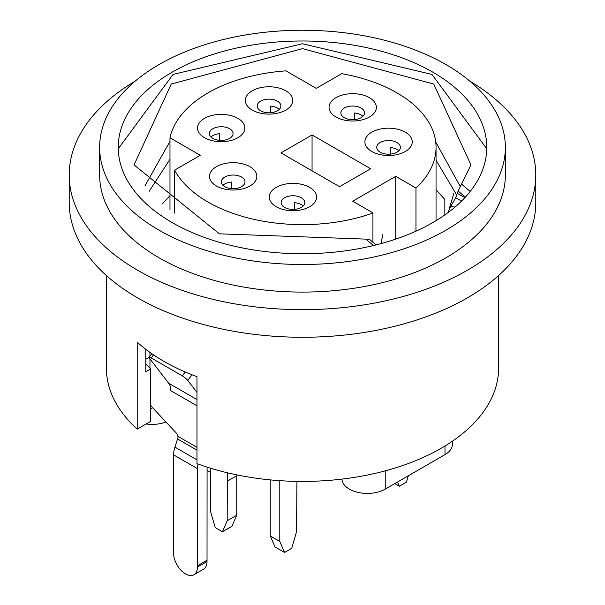<?xml version="1.0" encoding="UTF-8"?>
<svg xmlns="http://www.w3.org/2000/svg" width="605" height="605" viewBox="0 0 605 605"><rect width="100%" height="100%" fill="white"/><g stroke="black" fill="none" stroke-linecap="round" stroke-linejoin="round"><path stroke-width="0.91" d="M444.841 214.919L444.841 199.537M444.849 199.537L436.046 189.69M169.982 195.68L162.148 203.991M192.072 374.813L187.739 380.386L196.98 392.395M196.98 399.572L168.682 383.23A20.283 11.714 -60 0 1 170.807 390.686L196.98 405.796M168.682 383.23L149.488 358.304A5.074 0.96 -142.2 0 1 149.072 357.26L151.825 353.713M153.557 354.893L151.197 357.933L182.279 375.879L185.274 372.014M187.739 380.386A5.074 0.96 -142.2 0 0 182.279 375.879M151.197 357.933A5.074 0.96 -142.2 0 0 149.072 357.26M455.013 207.069L450.68 206.517L455.701 197.699L458.129 191.044L470.947 164.908L433.77 84.057L302.5 48.642L171.23 84.057L134.053 164.915L219.426 233.832L369.058 239.24L369.829 239.656M448.57 211.16L448.169 212.514M450.68 206.517L448.676 210.805L449.734 211.334M457.486 193.434L464.874 197.661M470.198 191.452L461.464 184.049M373.421 245.554L365.896 239.232M486.745 148.747L431.947 74.415L302.5 43.749L173.053 74.415L118.255 148.747M381.15 243.573L382.655 234.748L381.18 243.565M149.957 368.158L149.957 358.909M149.957 356.118L149.957 352.397M177.999 437.642L177.9 436.303A5.074 2.927 -120 0 0 175.851 432.522A2564.829 1480.813 60 0 1 152.12 407.165A5.074 2.927 60 0 1 150.713 405.1M177.946 437.657L174.951 447.133A20.283 11.714 120 0 0 173.612 454.892L197.464 468.663L197.979 464.005M197.464 468.663L197.457 565.758L207.023 560.238L207.076 467.12M193.955 574.75A16.902 9.763 -120 0 0 197.457 567.051L207.016 561.531A16.902 9.763 60 0 1 203.514 569.229L193.955 574.75A16.902 9.763 -120 0 1 185.516 573.918A16.902 9.763 -120 0 1 173.597 553.197L173.612 454.892M197.457 567.051L197.457 565.758M207.016 561.531L207.023 560.238M449.281 208.944L453.712 193.729L449.235 208.914M69.212 174.974L69.212 202.577A233.288 134.688 0 0 0 137.539 297.819A233.288 134.688 0 0 0 391.775 327.01A233.288 134.688 0 0 0 535.788 202.577L535.788 174.974A233.288 134.688 180 0 1 391.775 299.407A233.288 134.688 180 0 1 137.539 270.208A233.288 134.688 180 0 1 69.212 174.974A233.288 134.688 180 0 1 135.301 81.047M469.699 81.047A233.288 134.688 180 0 1 535.788 174.974M505.356 147.37L505.356 174.974A202.857 117.12 180 0 1 380.129 283.178A202.857 117.12 180 0 1 159.062 257.791A202.857 117.12 180 0 1 99.643 174.974L99.643 147.37A202.857 117.12 180 0 1 302.5 30.25A202.857 117.12 180 0 1 505.356 147.37A202.857 117.12 180 0 1 380.129 255.575A202.857 117.12 180 0 1 159.062 230.18A202.857 117.12 180 0 1 99.643 147.37M146.13 423.984A25.357 14.641 0 0 0 165.974 422.025M385.226 470.856L385.226 489.127L444.993 454.62L444.993 445.991M385.226 489.127A25.357 14.641 180 0 1 349.365 489.127A25.357 14.641 180 0 1 341.946 479.115M452.419 441.189L452.419 444.267A25.357 14.641 180 0 1 444.993 454.62M415.968 231.186L415.968 188.034L395.738 176.35L395.738 239.126M395.738 176.35L352.707 201.2L372.93 212.877L372.93 242.272M219.547 140.33L219.547 133.705A11.835 6.829 0 0 0 211.001 137.017M231.496 188.639L231.496 182.014A11.835 6.829 0 0 0 222.958 185.327M398.778 150.819A11.835 6.829 0 0 0 390.24 147.507L390.24 154.131M303.15 206.025A11.835 6.829 0 0 0 294.612 202.713L294.612 209.345M279.245 109.414A11.835 6.829 0 0 0 270.707 106.102L270.707 112.727M362.917 116.311A11.835 6.829 0 0 0 354.379 112.999L354.379 119.624M224.803 186.703A11.835 6.829 0 0 0 237.697 188.185A11.835 6.829 0 0 0 245.002 181.878A11.835 6.829 0 0 0 233.167 175.042A11.835 6.829 0 0 0 221.339 181.878A11.835 6.829 0 0 0 224.803 186.703M284.569 207.409A11.835 6.829 0 0 0 297.463 208.891A11.835 6.829 0 0 0 304.769 202.577A11.835 6.829 0 0 0 292.941 195.748A11.835 6.829 0 0 0 281.106 202.577A11.835 6.829 0 0 0 284.569 207.409M380.197 152.195A11.835 6.829 0 0 0 393.091 153.678A11.835 6.829 0 0 0 400.397 147.37A11.835 6.829 0 0 0 388.561 140.534A11.835 6.829 0 0 0 376.733 147.37A11.835 6.829 0 0 0 380.197 152.195M260.664 110.791A11.835 6.829 0 0 0 273.558 112.273A11.835 6.829 0 0 0 280.864 105.958A11.835 6.829 0 0 0 269.028 99.129A11.835 6.829 0 0 0 257.201 105.958A11.835 6.829 0 0 0 260.664 110.791M344.336 117.695A11.835 6.829 0 0 0 357.23 119.177A11.835 6.829 0 0 0 364.535 112.863A11.835 6.829 0 0 0 352.707 106.034A11.835 6.829 0 0 0 340.872 112.863A11.835 6.829 0 0 0 344.336 117.695M222.89 140.33A11.835 6.829 -0 0 0 233.054 133.569A11.835 6.829 -0 0 0 221.218 126.732A11.835 6.829 -0 0 0 209.383 133.569A11.835 6.829 -0 0 0 222.89 140.33M172.206 222.595A184.26 106.382 180 0 1 118.24 147.37A184.26 106.382 180 0 1 302.5 40.989A184.26 106.382 180 0 1 486.76 147.37A184.26 106.382 180 0 1 373.013 245.653A184.26 106.382 180 0 1 172.206 222.595M498.596 275.54L498.596 368.211A196.096 113.211 0 0 1 396.736 467.499A196.096 113.211 0 0 1 196.98 463.634L196.98 376.681A196.096 113.211 0 0 1 163.842 361.306A196.096 113.211 -0 0 1 137.214 342.173L137.214 429.134L150.713 421.337L150.713 368.884L145.797 371.727L145.797 349.319M145.797 363.892A177.499 102.479 -0 0 0 150.713 368.884M150.713 408.867L152.657 407.747M149.027 357.389L145.797 359.257M312.059 134.945L280.985 152.891L339.556 186.703L370.638 168.765L312.059 134.945L312.059 170.829M276.205 206.721A23.663 13.665 0 0 0 315.795 200.595A23.663 13.665 0 0 0 286.815 183.859A23.663 13.665 0 0 0 276.205 206.721M216.439 186.015A23.663 13.665 0 0 0 256.028 179.889A23.663 13.665 0 0 0 227.041 163.153A23.663 13.665 0 0 0 216.439 186.015M224.561 141.57A23.663 13.665 0 0 0 239.83 119.608A23.663 13.665 0 0 0 199.257 122.951A23.663 13.665 0 0 0 224.561 141.57M252.293 110.102A23.663 13.665 0 0 0 291.89 103.977A23.663 13.665 0 0 0 262.903 87.241A23.663 13.665 0 0 0 252.293 110.102M371.833 151.507A23.663 13.665 0 0 0 411.423 145.381A23.663 13.665 0 0 0 382.436 128.646A23.663 13.665 0 0 0 371.833 151.507M335.972 116.999A23.663 13.665 0 0 0 375.561 110.874A23.663 13.665 0 0 0 346.582 94.146A23.663 13.665 0 0 0 335.972 116.999M106.404 275.54L106.404 368.211A196.096 113.211 0 0 0 137.214 429.134M169.982 209.98L169.982 137.796A133.546 77.1 180 0 1 285.923 70.861L316.249 88.36L341.916 73.545M341.84 73.689A133.546 77.1 180 0 1 436.046 147.37A133.546 77.1 180 0 1 415.968 188.034M373.066 213.005A133.803 77.251 180 0 1 174.633 170.126L174.633 213.119M169.982 137.796L200.3 155.304L174.633 170.126M207.076 470.471L210.457 472.422M279.79 480.665L279.79 541.437L284.569 552.478L275.01 546.958L270.223 535.917L270.223 479.878M284.569 552.478L291.739 548.334L296.526 531.772L296.949 481.383M397.508 482.034L399.323 486.223L406.492 482.087L408.307 475.795M270.223 535.917L279.79 541.437M399.323 486.223L394.785 483.607M210.457 468.179L210.457 511.066L215.236 527.636L222.413 531.772L227.193 520.731L227.351 472.785M236.774 474.88L236.759 475.734L227.193 481.255M236.759 475.734L236.759 515.21L231.972 526.252L222.413 531.772M227.193 520.731L236.759 515.21M456.851 195.271L436.046 160.264M169.982 159.274L149.148 191.316M460.14 186.272L435.721 142.001M169.982 141.366L144.89 185.954M461.547 201.079L455.694 197.699M465.351 197.147L458.129 191.044M177.9 436.303L196.98 447.322M196.98 450.165L177.613 438.988M174.951 447.133L196.98 459.853M134.053 164.908L134.257 165.558M376.053 244.904L369.746 239.588M436.046 220.666L436.046 147.37"/></g></svg>
